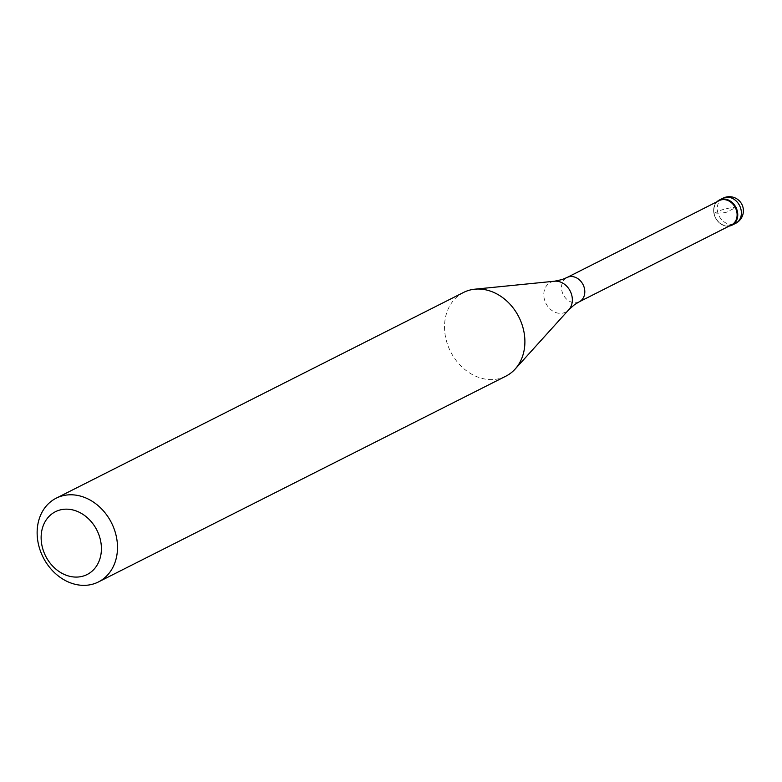<?xml version="1.0" encoding="UTF-8"?>
<svg xmlns="http://www.w3.org/2000/svg" width="782" height="782" viewBox="0 0 782 782"><rect width="100%" height="100%" fill="white"/><g stroke="black" fill="none" stroke-linecap="round" stroke-linejoin="round"><path stroke-width="0.59" stroke-dasharray="3.91 2.93" d="M729.205 226.066A14.076 11.486 63.2 0 1 728.365 226.154A14.076 11.486 63.2 0 1 715.227 217.318A14.076 11.486 63.2 0 1 716.947 201.785A14.076 11.486 -116.8 0 0 715.227 217.318A14.076 11.486 -116.8 0 0 728.365 226.154A14.076 11.486 -116.8 0 0 729.205 226.066M719.332 200.573A13.607 11.104 -116.8 0 0 714.68 215.656A13.607 11.104 -116.8 0 0 728.032 225.832A13.607 11.104 -116.8 0 0 731.59 224.864M463.57 292.439A46.9 38.279 -116.8 0 0 447.519 344.422A46.9 38.279 -116.8 0 0 493.579 379.514A46.9 38.279 -116.8 0 0 505.856 376.181M717.573 211.57L713.946 213.408L725.706 212.596L736.585 207.103A14.076 2.649 -11.1 0 0 717.573 211.57M722.988 198.208A14.076 11.486 -116.8 0 0 718.169 213.799A14.076 11.486 -116.8 0 0 731.991 224.326A14.076 11.486 -116.8 0 0 735.676 223.329M579.286 301.784A13.607 11.104 63.2 0 1 575.728 302.751A13.607 11.104 63.2 0 1 562.375 292.576A13.607 11.104 63.2 0 1 567.028 277.502M554.174 281.266A16.676 13.607 -116.8 0 0 544.223 298.646A16.676 13.607 -116.8 0 0 561.222 313.338A16.676 13.607 -116.8 0 0 568.885 309.623"/><path stroke-width="1.17" d="M723.037 199.039A14.076 11.486 63.2 0 1 736.859 209.566A14.076 11.486 63.2 0 1 732.05 225.157A14.076 11.486 63.2 0 1 729.205 226.066A14.076 11.486 -116.8 0 0 737.358 211.296A14.076 11.486 -116.8 0 0 723.037 199.039A14.076 11.486 -116.8 0 0 716.947 201.785A14.076 11.486 63.2 0 1 719.362 200.036A14.076 11.486 63.2 0 1 723.037 199.039M731.59 224.864A13.607 11.104 -116.8 0 0 736.243 209.791A13.607 11.104 -116.8 0 0 722.891 199.606A13.607 11.104 -116.8 0 0 719.332 200.573L567.028 277.502A13.607 11.104 63.2 0 1 570.586 276.535A13.607 11.104 63.2 0 1 583.939 286.711A13.607 11.104 63.2 0 1 579.286 301.784L731.59 224.864M98.464 581.935L505.856 376.181A46.9 38.279 -116.8 0 0 515.143 369.065A46.9 38.279 -116.8 0 0 519.16 317.609A46.9 38.279 -116.8 0 0 475.847 289.105A46.9 38.279 -116.8 0 0 474.801 289.193A46.9 38.279 -116.8 0 0 463.57 292.439L56.167 498.202A46.9 38.279 63.2 0 1 68.445 494.859A46.9 38.279 63.2 0 1 114.504 529.961A46.9 38.279 63.2 0 1 98.464 581.935A46.9 38.279 63.2 0 1 86.186 585.278A46.9 38.279 63.2 0 1 40.126 550.176A46.9 38.279 63.2 0 1 56.167 498.202M64.613 509.219A35.18 28.709 63.2 0 1 100.663 541.105A35.18 28.709 63.2 0 1 77.917 577.028A35.18 28.709 63.2 0 1 41.876 545.142A35.18 28.709 63.2 0 1 64.613 509.219M732.05 225.157L735.676 223.329A14.076 11.486 -116.8 0 0 740.486 207.729A14.076 11.486 -116.8 0 0 726.673 197.201A14.076 11.486 -116.8 0 0 722.988 198.208L719.362 200.036M579.286 301.784L574.721 304.511L568.885 309.623A16.676 13.607 -116.8 0 0 570.313 291.324A16.676 13.607 -116.8 0 0 554.917 281.188A16.676 13.607 -116.8 0 0 554.546 281.217A16.676 13.607 -116.8 0 0 554.174 281.266M735.676 223.329A14.076 14.076 0 0 0 728.365 196.722A14.076 14.076 0 0 0 722.988 198.208M474.801 289.193L554.546 281.217L562.121 279.555L567.028 277.502M568.885 309.623L515.143 369.065"/></g></svg>
